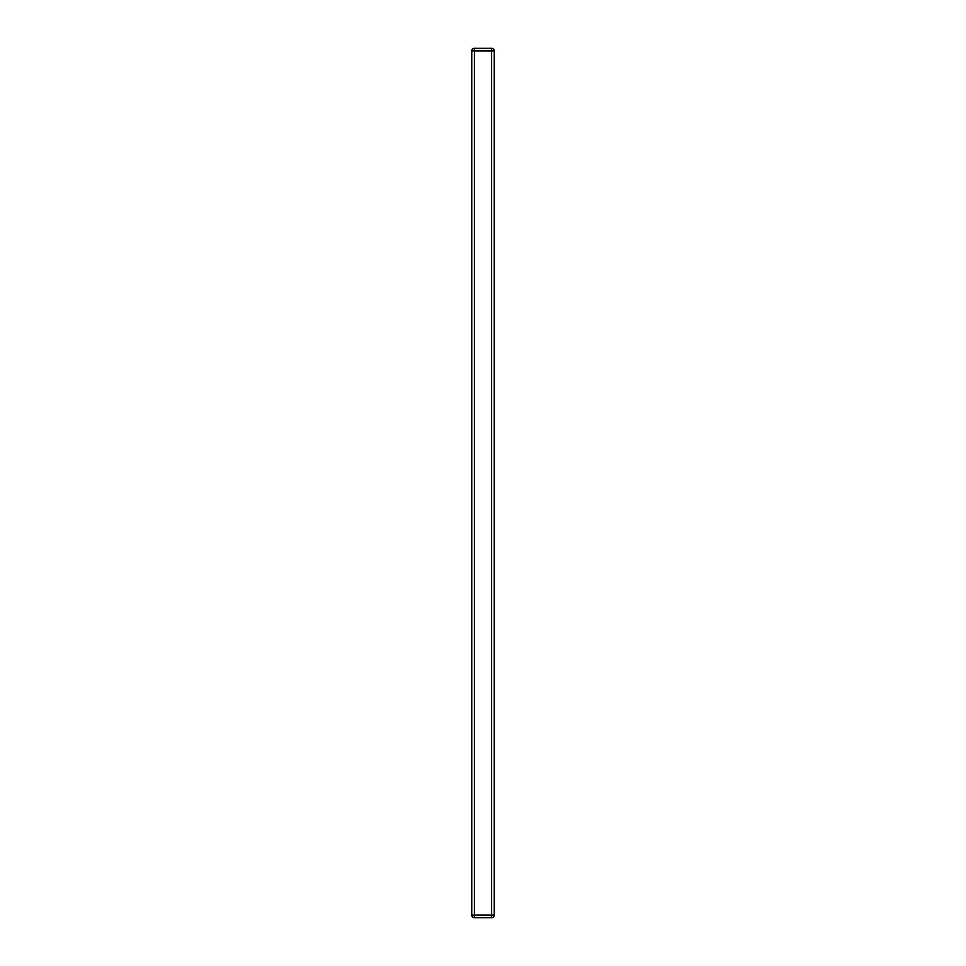 <?xml version="1.0" encoding="UTF-8"?>
<svg xmlns="http://www.w3.org/2000/svg" width="966" height="966" viewBox="0 0 966 966"><rect width="100%" height="100%" fill="white"/><g stroke="black" fill="none" stroke-linecap="round" stroke-linejoin="round"><path stroke-width="1.45" d="M491.597 48.3L474.403 48.3A2.644 2.644 0 0 0 471.746 50.944L471.746 915.056A2.644 2.644 0 0 0 474.403 917.7L491.597 917.7A2.644 2.644 0 0 0 494.254 915.056L494.254 50.944A2.644 2.644 0 0 0 491.597 48.3L491.597 50.944L474.403 50.944L474.403 915.056L491.597 915.056L491.597 917.7M494.254 50.944L491.597 50.944L491.597 915.056L494.254 915.056M474.403 917.7L474.403 915.056L471.746 915.056M471.746 50.944L474.403 50.944L474.403 48.3A2.644 2.644 0 0 0 471.746 50.944"/></g></svg>
